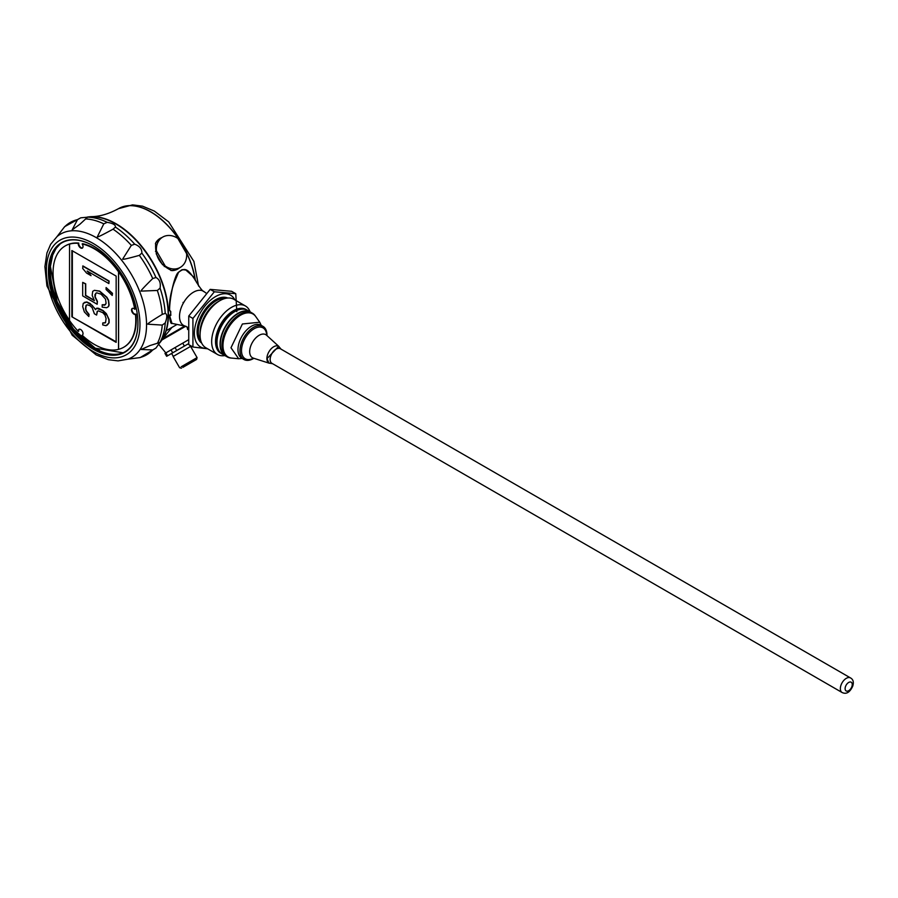 <?xml version="1.0" encoding="UTF-8"?>
<svg xmlns="http://www.w3.org/2000/svg" width="898" height="898" viewBox="0 0 898 898"><rect width="100%" height="100%" fill="white"/><g stroke="black" fill="none" stroke-linecap="round" stroke-linejoin="round"><path stroke-width="1.35" d="M50.49 265.438A63.971 36.93 -120 0 0 95.547 348.323A63.971 36.93 -120 0 0 99.555 350.433M132.455 308.362A3.368 1.942 -120 0 0 132.691 312.167A3.368 1.942 -120 0 0 135.879 314.12A58.505 33.776 60 0 1 124.081 347.032A58.505 33.776 60 0 1 123.868 347.156M82.537 247.949A3.368 1.942 60 0 1 79.866 246.535A3.368 1.942 60 0 1 78.766 243.077A58.505 33.776 -120 0 0 65.588 245.715L65.172 245.951A58.505 33.776 -120 0 1 69.55 244.088L69.494 320.463A58.505 33.776 -120 0 0 78.294 331.384L78.766 331.115A3.368 1.942 60 0 1 79.204 329.229M135.879 314.12L135.463 314.367A3.368 1.942 60 0 1 132.174 312.223A3.368 1.942 60 0 1 132.242 308.463A3.368 1.942 60 0 1 134.745 309.271L135.16 309.035A58.505 33.776 -120 0 0 82.638 243.684L82.156 243.964A3.368 1.942 60 0 1 82.324 248.117A3.368 1.942 60 0 1 79.529 246.995A3.368 1.942 60 0 1 78.294 243.358A58.505 33.776 -120 0 0 69.494 244.121M134.745 309.271A58.505 33.776 -120 0 0 118.592 271.813L118.592 349.322A58.505 33.776 -120 0 0 123.666 347.279A58.505 33.776 -120 0 0 135.463 314.367M118.592 349.322L118.536 349.367A58.505 33.776 -120 0 1 82.156 335.246L82.47 335.066M118.592 271.813L118.536 271.847A58.505 33.776 -120 0 0 82.156 243.964M78.294 331.384A3.368 1.942 60 0 1 78.957 329.341A3.368 1.942 60 0 1 82.324 331.283A3.368 1.942 60 0 1 82.324 335.167A3.368 1.942 60 0 1 82.156 335.246M65.172 245.951A58.505 33.776 -120 0 0 69.494 320.339M118.536 271.847L118.536 349.367M71.874 250.542L71.874 316.792L116.156 342.351L116.156 276.101L71.874 250.542M71.874 316.792L116.156 341.801M72.345 250.811L72.345 316.511M107.21 325.143L109.118 322.797L109.118 319.609L106.334 313.626L102.989 310.506L98.533 308.328L96.861 308.16L95.502 309.642L92.168 305.331L86.59 302.11L83.245 303.367L82.695 306.622L84.367 311.954L88.823 316.511L88.823 314.524L86.04 310.933L85.478 308.62L86.04 305.365L87.151 304.815L89.935 305.634L92.168 307.711L94.391 313.772L96.625 315.063L97.175 311.404L98.297 310.854L102.754 312.639L104.976 315.108L106.099 318.543L105.537 322.595L102.754 322.966L102.754 324.953L106.099 325.693L108.883 322.932L108.883 319.755L107.21 315.602L102.754 310.652L96.625 308.306M105.122 322.943L102.754 322.966M96.625 315.063L97.411 311.292M88.823 316.511L89.059 314.39L86.275 310.798L85.714 308.485L86.264 305.253M95.693 309.428L90.17 303.513L86.825 301.975L84.367 302.413M97.175 304.254L97.175 301.47L94.952 297.002L94.952 294.611L96.625 292.793L101.081 294.174L105.537 299.135L106.099 303.434L104.426 305.253L102.192 304.759L102.192 307.15L106.649 307.733L108.321 306.712L108.883 305.039L108.321 300.347L106.649 297.395L99.409 291.221L94.391 290.323L92.718 291.345L92.168 295.397L94.391 300.65L85.478 295.509L85.478 283.981L82.695 282.376L82.695 295.891L97.175 304.254L97.411 301.335L95.188 296.868L95.738 293.231M94.155 300.246L85.714 295.375L85.714 283.847L82.695 282.376M106.649 307.733L108.557 306.566L109.118 304.905L108.557 300.213L106.884 297.26L99.644 291.087L94.391 290.323M105.549 304.68L102.192 304.759M112.228 295.442L112.463 293.32L106.099 287.54L106.099 289.526L112.228 295.442L112.228 293.455L106.099 287.54M108.883 283.577L109.118 281.052L82.93 265.931L82.695 268.457L86.59 273.093L91.046 275.664L87.151 271.028L108.883 283.577L108.883 281.197L82.695 266.077M91.046 275.664L87.836 271.432M161.943 237.543A17.679 14.435 60 0 0 160.136 238.397A17.679 14.435 60 0 0 155.781 242.718C154.546 255.84 159.911 265.146 171.888 270.624A17.679 14.435 60 0 0 177.815 269.007A17.679 14.435 60 0 0 179.454 267.873M171.888 270.624L177.815 269.007M160.136 238.397L155.781 242.718M164.255 266.56L165.198 266.021A17.511 14.289 60 0 0 180.274 267.391A17.511 14.289 60 0 0 186.616 253.651L177.849 238.453A17.511 14.289 60 0 0 162.763 237.072L160.226 238.542A17.511 14.289 60 0 0 155.399 243.74M170.811 270.444A17.511 14.289 60 0 0 177.725 268.861L180.274 267.391M127.853 359.189L118.087 360.884L108.344 359.694L96.198 354.935L72.199 335.223L46.92 285.934L44.9 266.65L46.943 252.955L50.67 244.245L57.057 236.567A71.189 41.106 -120 0 1 96.209 237.588A71.189 41.106 -120 0 1 143.669 303.737A71.189 41.106 -120 0 1 127.853 359.189L140.256 357.561L155.96 348.042L152.727 349.951L141.177 349.468L150 345.55L160.024 342.43L160.899 341.173A74.074 42.767 -120 0 0 161.258 280.67A74.074 42.767 -120 0 0 115.786 223.939A74.074 42.767 -120 0 0 89.183 216.957L87.656 217.092L79.944 224.208L72.143 229.899L77.497 219.651L80.764 217.81L87.903 217.17A76.498 44.17 -120 0 1 107.188 222.334C113.025 223.344 115.775 224.927 115.427 227.093L113.047 229.181C101.71 235.377 96.49 237.869 97.411 236.668L103.798 223.838L107.188 222.334M165.243 322.898L162.246 325.087L147.946 324.2C146.789 324.156 151.549 320.889 162.246 314.401L165.243 313.38C167.297 314.165 167.297 317.342 165.243 322.898A76.498 44.17 -120 0 1 160.08 342.172L155.96 348.042M155.96 277.516C159.53 279.357 160.899 282.892 160.08 288.135L157.352 290.458L141.177 291.109C140.189 291.255 144.039 287.068 152.727 278.537L155.96 277.516A76.498 44.17 -120 0 0 141.839 253.068L139.347 255.358C127.853 258.568 122.296 259.803 122.678 259.073L131.333 245.39L134.711 244.189C139.661 246.108 142.041 249.072 141.839 253.068M80.764 217.81L64.667 226.644L57.057 236.567M48.413 271.488A63.298 36.549 60 0 1 93.168 245.794A63.298 36.549 60 0 1 137.922 323.314A63.298 36.549 60 0 1 93.168 349.154A63.298 36.549 60 0 1 48.413 271.634L48.526 271.701M122.88 352.88A63.129 36.448 60 0 1 94.481 348.256A63.129 36.448 60 0 1 54.093 295.386A63.129 36.448 60 0 1 60.043 244.032M137.922 323.179A62.961 36.347 60 0 1 122.319 353.116A62.961 36.347 60 0 1 74.758 333.259A62.961 36.347 60 0 1 48.885 271.634A62.961 36.347 60 0 1 59.549 244.402A62.961 36.347 60 0 1 93.291 245.861M87.05 217.148A74.074 42.767 60 0 1 91.686 216.643A74.074 42.767 60 0 1 168.454 314.48A74.074 42.767 60 0 1 162.426 339.163A74.074 42.767 60 0 1 159.676 342.935M88.981 216.979A74.074 42.767 60 0 1 141.66 246.782A74.074 42.767 60 0 1 168.162 314.648A74.074 42.767 60 0 1 160.787 341.341M187.682 327.276L184.303 325.817A19.79 11.427 -60 0 1 183.619 302.615A19.79 11.427 -60 0 1 204.048 291.614L206.248 293.242M842.088 692.504L271.903 363.308A8.419 4.86 -60 0 1 270.163 359.458A8.419 4.86 -60 0 1 273.834 350.983A8.419 4.86 -60 0 1 280.322 348.727L850.507 677.923A8.419 4.86 120 0 0 844.019 680.179A8.419 4.86 120 0 0 840.348 688.654A8.419 4.86 120 0 0 842.088 692.504C846.331 694.524 849.867 692.414 852.73 686.162C853.953 682.154 853.212 679.404 850.507 677.923M272.498 363.656A8.497 4.905 -60 0 1 270.107 359.492A8.497 4.905 -60 0 1 274.216 350.534A8.497 4.905 -60 0 1 280.917 349.075M272.622 363.724L268.985 363.084L266.987 358.65L278.661 346.314L281.04 349.142M268.94 363.05A9.676 5.59 -60 0 1 268.895 363.028A9.676 5.59 -60 0 1 268.895 351.848A9.676 5.59 -60 0 1 278.571 346.258A9.676 5.59 -60 0 1 278.627 346.291M243.919 359.492A19.105 11.034 -60 0 0 253.876 358.313A19.06 11.012 -60 0 1 253.494 358.526A19.06 11.012 -60 0 1 240.013 350.602A19.06 11.012 -60 0 1 253.752 327.254A19.06 11.012 -60 0 1 266.975 335.616A19.105 11.034 -60 0 0 263.024 326.401L261.049 325.256A19.105 11.034 -60 0 0 246.321 330.374A19.105 11.034 -60 0 0 237.981 349.603A19.105 11.034 -60 0 0 241.944 358.358L243.919 359.492A19.105 11.034 -60 0 1 239.968 350.748A19.105 11.034 -60 0 1 253.472 327.343A19.105 11.034 -60 0 1 263.024 326.401M261.217 325.357L259.747 322.236L242.404 323.976L230.977 347.773M230.988 347.773L238.677 358.74L242.112 358.448M255.47 316.186A25.223 14.559 120 0 0 255.212 315.815A25.223 14.559 120 0 0 227.172 327.77A25.223 14.559 120 0 0 230.842 358.021A25.223 14.559 120 0 0 231.291 358.055M230.932 358.033A25.223 14.559 -60 0 1 227.172 356.888A25.223 14.559 -60 0 1 221.952 345.337A25.223 14.559 -60 0 1 232.964 319.957A25.223 14.559 -60 0 1 252.394 313.2A25.223 14.559 -60 0 1 255.268 315.883M252.394 313.2L250.767 312.257A25.223 14.559 120 0 0 231.325 319.014A25.223 14.559 120 0 0 220.324 344.394A25.223 14.559 120 0 0 225.544 355.945L227.172 356.888M225.959 356.18A25.256 14.581 -60 0 1 225.286 355.833A25.256 14.581 -60 0 1 225.286 326.67A25.256 14.581 -60 0 1 250.542 312.1A25.256 14.581 -60 0 1 251.171 312.504M225.286 355.833L222.199 354.048A25.256 14.581 -60 0 1 216.968 342.486A25.256 14.581 -60 0 1 234.816 311.561A25.256 14.581 -60 0 1 247.444 310.304L250.542 312.1M216.968 342.351A24.919 14.379 -60 0 1 216.968 342.217A24.919 14.379 -60 0 1 234.58 311.696A24.919 14.379 -60 0 1 234.704 311.628M218.483 349.928A25.088 14.48 -60 0 1 222.042 324.795A25.088 14.48 -60 0 1 242.022 309.148M222.019 353.935A25.256 14.581 -60 0 1 221.84 353.834A25.256 14.581 -60 0 1 221.84 324.683A25.256 14.581 -60 0 1 247.085 310.102A25.256 14.581 -60 0 1 247.264 310.203M221.84 353.834L220.762 353.217A25.256 14.581 -60 0 1 220.762 324.066A25.256 14.581 -60 0 1 246.018 309.484L247.085 310.102M250.115 311.853A27.984 16.164 120 0 0 245.446 305.994A27.984 16.164 120 0 0 231.459 307.385A27.984 16.164 120 0 0 213.174 332.047A27.984 16.164 120 0 0 217.462 354.474A27.984 16.164 120 0 0 224.87 355.586M217.462 354.474L205.855 347.773A27.984 16.164 -60 0 1 200.063 334.965A27.984 16.164 -60 0 1 219.853 300.684A27.984 16.164 -60 0 1 233.839 299.292L245.446 305.994M200.063 334.965L200.063 332.731A25.256 14.581 -60 0 1 217.911 301.795L219.853 300.684M206.854 348.357A29.937 17.287 -60 0 1 200.568 312.403A29.937 17.287 -60 0 1 234.849 299.876M236.814 311.673L235.77 293.702L214.341 291.783L192.924 318.442L192.924 347.01L207.674 348.817M214.341 291.783L210.177 289.381L231.605 291.3L235.77 293.702M210.177 289.381L188.748 316.04L192.924 318.442M192.924 347.01L188.748 344.608L188.748 316.04M166.209 330.722L176.76 324.627L171.888 327.444L162.426 339.163M170.844 315.355L170.586 311.831L170.844 315.355L169.621 315.714L170.553 314.603M169.845 315.153A126.27 72.929 180 0 1 170.541 314.255M169.958 315.871L170.8 314.771M170.766 311.64L170.317 310.933M195.483 280.704L193.665 276.966L185.796 270.017L182.137 269.669L178.522 272.206C171.9 286.361 168.903 299.169 169.542 310.629L169.565 310.484C169.453 296.284 175.166 273.632 178.534 272.33L178.724 272.24C185.886 266.336 188.591 270.444 195.753 280.692L196.213 281.77C200.209 288.258 202.825 291.558 204.071 291.648M169.621 315.714L171.956 323.381C170.878 324.178 170.07 321.54 169.542 315.467L169.812 315.176M178.646 272.195L181.531 270.006M170.294 321.226L169.565 315.58M169.958 310.652L170.844 312.111M169.621 310.495C169.475 304.849 170.586 296.565 172.955 285.665L178.534 272.33M183.282 325.244L184.472 325.873M184.472 301.234L183.282 303.232M183.035 302.435L183.271 303.232M183.36 247.691A17.511 14.289 60 0 0 181.374 244.256M162.527 264.742L156.185 253.764M155.477 251.361L156.42 250.823L165.198 266.021M160.226 238.542L162.763 237.072A17.511 14.289 60 0 0 156.42 250.823M182.822 367.394L196.595 359.447L182.822 367.394M181.194 366.777L197.077 357.606L181.194 366.777M197.077 357.606L190.601 346.381L181.856 351.432L173.112 356.484L179.589 367.709M173.292 356.371L171.608 353.453L188.625 343.631L184.393 346.078L182.709 343.159L188.21 339.983M167.107 356.057L184.393 346.078M166.658 356.315L164.974 353.397L182.709 343.159M166.905 352.285L169.823 350.602M177.108 346.392L182.137 343.485M93.168 243.425A66.194 38.221 -120 0 0 52.623 301.088A66.194 38.221 -120 0 0 133.701 347.896A66.194 38.221 -120 0 0 93.168 243.425M77.497 219.651A76.409 44.114 -120 0 0 64.117 227.374M103.798 223.838A76.409 44.114 -120 0 0 85.512 218.932M131.333 245.39A76.409 44.114 -120 0 0 113.047 229.181M152.727 278.537A76.409 44.114 -120 0 0 139.347 255.358M162.246 314.401A76.409 44.114 -120 0 0 157.352 290.458M157.352 343.373A76.409 44.114 -120 0 0 162.246 325.087M139.347 357.673A76.409 44.114 -120 0 0 152.727 349.951M165.243 313.38A76.498 44.17 -120 0 0 160.08 288.135M134.711 244.189A76.498 44.17 -120 0 0 115.427 227.093M845.108 688.654A5.051 2.919 120 0 0 850.462 689.125A5.051 2.919 120 0 0 850.462 681.986A5.051 2.919 120 0 0 845.108 688.654M269.277 363.23L253.326 358.134A13.324 7.7 -60 0 1 252.439 342.351A13.324 7.7 -60 0 1 266.549 335.223L278.93 346.493M253.528 358.19A17.825 10.293 -60 0 1 241.506 350.366A17.825 10.293 -60 0 1 253.921 328.87A17.825 10.293 -60 0 1 266.706 335.369M255.739 316.556A24.83 14.334 120 0 0 255.728 316.545A24.83 14.334 120 0 0 235.983 318.532A24.83 14.334 120 0 0 222.973 345.618A24.83 14.334 120 0 0 231.74 358.1L230.842 358.021M259.747 322.236L255.212 315.815M200.838 340.858A25.256 14.581 -60 0 1 203.509 314.098A25.256 14.581 -60 0 1 225.353 298.405M201.702 343.126A26.098 15.064 -60 0 1 202.488 313.514A26.098 15.064 -60 0 1 227.744 298.024M195.27 279.671A64.252 37.099 -120 0 0 163.885 221.638A64.252 37.099 -120 0 0 118.592 208.605A64.252 37.099 -120 0 0 118.536 208.639M195.079 279.312A64.252 37.099 -120 0 0 163.604 221.548A64.252 37.099 -120 0 0 118.48 208.673L132.522 204.879L142.501 206.158L154.344 211.086L168.689 221.885L193.901 261.441L198.559 286.047M167.556 355.799L165.872 352.88M176.726 350.501L175.043 347.582M172.708 352.824L171.024 349.906M161.898 339.994L185.538 326.344M162.684 338.759L184.651 326.075M60.222 243.908L56.091 248.398L52.656 255.178L50.411 266.482L57.146 301.807L73.501 329.139L95.233 348.188L123.082 352.791M238.677 358.74L231.74 358.1M91.686 216.643C99.88 216.541 108.815 213.881 118.48 208.673M169.61 315.355L170.811 313.806M171.956 323.381L186.043 326.3M196.595 359.447L197.055 357.718M181.43 368.202L179.701 367.742M190.41 346.493L189.613 345.101M187.154 327.04L187.648 329.544M158.677 344.316L165.838 352.903"/></g></svg>
